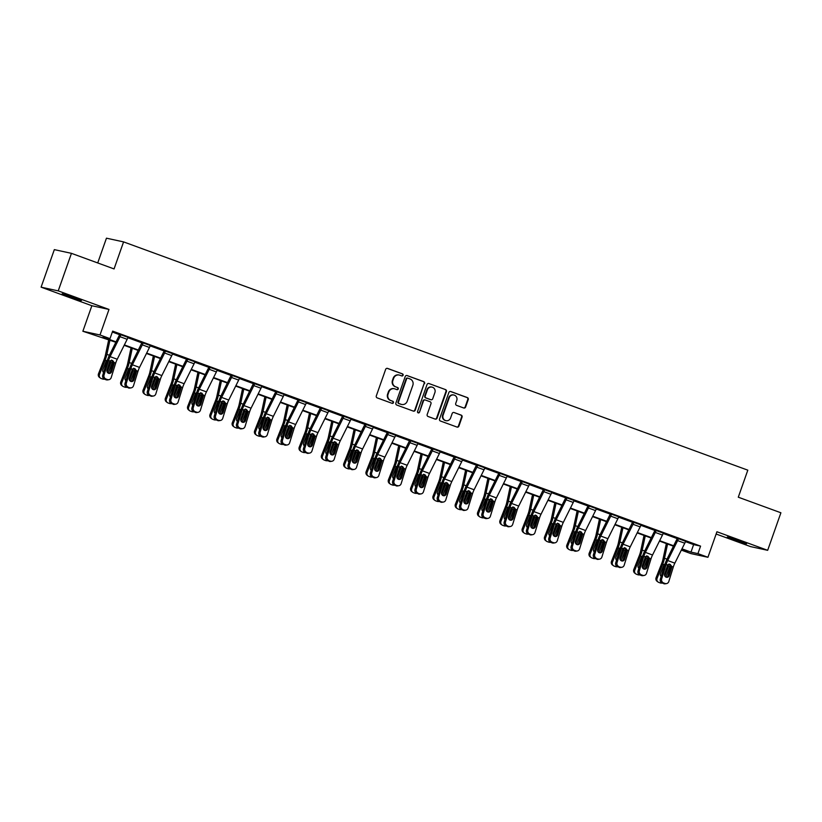 <?xml version="1.0" encoding="UTF-8"?>
<svg xmlns="http://www.w3.org/2000/svg" width="822" height="822" viewBox="0 0 822 822"><rect width="100%" height="100%" fill="white"/><g stroke="black" fill="none" stroke-linecap="round" stroke-linejoin="round"><path stroke-width="1.23" d="M403.099 375.253A1.099 1.048 102.2 0 0 402.482 373.866L387.573 368.41A1.562 1.49 102.2 0 0 385.652 369.366L376.312 395.896A1.562 1.49 102.2 0 0 377.195 397.889L392.104 403.335A1.099 1.048 102.2 0 0 393.45 402.667A1.099 1.048 102.2 0 0 392.834 401.28L390.902 400.571A5.004 4.778 102.2 0 1 388.066 394.211L388.847 392.002A5.004 4.778 102.2 0 1 395.002 388.929L396.934 389.628A1.099 1.048 102.2 0 0 398.28 388.96A1.099 1.048 102.2 0 0 397.653 387.573L395.731 386.864A5.004 4.778 102.2 0 1 392.895 380.504L393.676 378.295A5.004 4.778 102.2 0 1 399.831 375.222L401.763 375.921A1.099 1.048 102.2 0 0 403.099 375.253M401.65 375.89A1.099 1.048 102.2 0 0 402.02 373.763L387.152 368.328M391.991 403.304A1.099 1.048 102.2 0 0 392.371 401.177L390.902 400.571M396.821 389.597A1.099 1.048 102.2 0 0 397.19 387.47L395.731 386.864M739.913 540.999L727.336 536.972L742.554 542.664L746.571 543.743L739.913 540.999M74.792 297.77L62.205 293.742L77.432 299.444L81.44 300.513L74.792 297.77M463.7 407.979A1.562 1.49 102.2 0 0 465.622 407.013L468.242 399.574A1.562 1.49 102.2 0 0 467.358 397.581L450.795 391.529A1.562 1.49 102.2 0 0 448.874 392.484L439.534 419.025A1.562 1.49 102.2 0 0 440.417 421.008L456.981 427.06A1.562 1.49 102.2 0 0 458.902 426.104L462.067 417.114A1.562 1.49 102.2 0 0 461.183 415.12L454.093 412.531A1.562 1.49 102.2 0 0 452.172 413.497L450.6 417.956A4.182 3.997 102.2 0 1 445.956 420.669A4.182 3.997 102.2 0 1 443.089 415.202L449.244 397.745A4.182 3.997 102.2 0 1 453.888 395.022A4.182 3.997 102.2 0 1 456.755 400.489L455.727 403.397A1.562 1.49 102.2 0 0 456.611 405.38L463.7 407.979M685.456 541.626L693.624 544.606L700.57 546.116L697.929 553.627L707.937 557.285L690.799 553.566L681.335 550.103M71.452 253.34L58.228 290.885L41.1 287.166L54.324 249.631L71.452 253.34L114.063 268.928L123.577 241.894L747.815 470.163L738.29 497.197L780.9 512.774L767.676 550.319L716.928 531.752L707.937 557.285M41.1 287.166L91.859 305.733L108.987 309.442L58.228 290.885M108.987 309.442L99.996 334.975L110.004 338.633L103.058 337.123L116.036 341.87M700.57 546.116L112.655 331.122L110.004 338.633M424.594 383.607A1.562 1.49 102.2 0 0 423.71 381.624L407.147 375.572A1.562 1.49 102.2 0 0 405.225 376.527L395.885 403.057A1.562 1.49 102.2 0 0 396.769 405.051L413.332 411.103A1.562 1.49 102.2 0 0 415.254 410.137L424.131 383.514A1.562 1.49 102.2 0 0 423.248 381.521L406.726 375.479M428.971 383.545L445.534 389.607A1.562 1.49 102.2 0 1 446.418 391.591L437.078 418.121A1.562 1.49 102.2 0 1 435.157 419.086L428.067 416.487A1.562 1.49 102.2 0 1 427.183 414.504L430.975 403.746A1.562 1.49 102.2 0 0 430.091 401.753L425.385 400.037A1.562 1.49 102.2 0 0 423.464 401.002L419.518 412.202A1.099 1.048 102.2 0 1 418.306 412.911A1.099 1.048 102.2 0 1 417.555 411.483L427.05 384.511A1.562 1.49 102.2 0 1 428.971 383.545L445.534 389.607M716.126 534.012L750.548 546.599L767.676 550.319M123.577 241.894L106.449 238.185L97.726 262.948M112.326 332.037L119.601 334.698M127.852 337.719L141.898 342.856M150.159 345.867L164.205 351.004M172.456 354.025L186.512 359.163M194.763 362.183L208.809 367.321M217.07 370.342L231.116 375.479M239.377 378.5L253.423 383.638M261.673 386.648L275.73 391.786M283.98 394.807L298.026 399.944M306.287 402.965L320.333 408.102M328.595 411.123L342.64 416.261M350.891 419.282L364.947 424.419M373.198 427.43L387.244 432.567M395.505 435.588L409.551 440.726M417.812 443.746L431.858 448.884M440.109 451.905L454.165 457.042M462.416 460.063L476.462 465.201M484.723 468.221L498.769 473.359M507.03 476.37L521.076 481.507M529.327 484.528L543.383 489.665M551.634 492.686L565.68 497.824M573.941 500.845L587.987 505.982M596.238 509.003L610.294 514.14M618.545 517.151L632.591 522.289M640.852 525.309L654.898 530.447M663.159 533.468L677.205 538.605M127.985 337.339L119.005 334.112L119.467 334.986L109.542 354.929A11.95 3.524 -69.9 0 0 107.24 360.704L102.74 375.202L104.045 374.976A3.185 3 80.4 0 0 105.976 379.034L107.405 379.548A3.185 3 80.4 0 0 111.196 377.596L115.697 363.098A7.963 2.353 -69.9 0 1 117.238 359.245L127.163 339.301A5.579 1.644 110.1 0 0 128.016 337.277L128.026 337.246M150.292 345.497L142.021 342.538M172.599 353.655L164.328 350.696M194.906 361.814L185.916 358.587L186.635 358.844L186.378 359.461L176.453 379.404A11.95 3.524 -69.9 0 0 174.151 385.169L169.651 399.667L170.966 399.451A3.185 3 80.4 0 0 172.887 403.499L174.315 404.023A3.185 3 80.4 0 0 178.107 402.061L182.618 387.563A7.963 2.353 -69.9 0 1 184.149 383.72L194.074 363.776A5.579 1.644 110.1 0 0 194.927 361.742L187.776 359.132A5.579 1.644 110.1 0 1 186.923 361.156L176.997 381.1A7.963 2.353 -69.9 0 0 175.466 384.953L170.966 399.451M217.203 369.972L208.223 366.746L208.675 367.619L198.76 387.552A11.95 3.524 -69.9 0 0 196.458 393.327L191.947 407.825L193.262 407.609A3.185 3 80.4 0 0 195.194 411.658L196.622 412.182A3.185 3 80.4 0 0 200.414 410.219L204.914 395.721A7.963 2.353 -69.9 0 1 206.456 391.868L216.371 371.934A5.579 1.644 110.1 0 0 217.234 369.9L217.244 369.869M239.51 378.12L231.239 375.161M261.817 386.278L253.546 383.319M284.114 394.437L275.134 391.21L275.596 392.084L265.67 412.028A11.95 3.524 -69.9 0 0 263.369 417.792L258.868 432.3L260.184 432.074A3.185 3 80.4 0 0 262.105 436.122L263.533 436.646A3.185 3 80.4 0 0 267.325 434.684L271.835 420.186A7.963 2.353 -69.9 0 1 273.366 416.343L283.292 396.399A5.579 1.644 110.1 0 0 284.145 394.365L276.993 391.755A5.579 1.644 110.1 0 1 276.141 393.789L266.215 413.723A7.963 2.353 -69.9 0 0 264.684 417.576L260.184 432.074M306.421 402.595L297.441 399.369L297.893 400.242L287.977 420.186A11.95 3.524 -69.9 0 0 285.676 425.95L281.165 440.448L282.48 440.232A3.185 3 80.4 0 0 284.412 444.281L285.84 444.805A3.185 3 80.4 0 0 289.632 442.842L294.132 428.344A7.963 2.353 -69.9 0 1 295.673 424.501L305.589 404.558A5.579 1.644 110.1 0 0 306.452 402.523L306.462 402.492M328.728 410.753L320.457 407.784M351.035 418.901L342.764 415.942M373.332 427.06L365.06 424.101M395.639 435.218L386.659 431.992L387.111 432.865L377.195 452.809A11.95 3.524 -69.9 0 0 374.894 458.573L370.383 473.082L371.698 472.856A3.185 3 80.4 0 0 373.63 476.904L375.058 477.428A3.185 3 80.4 0 0 378.85 475.465L383.35 460.967A7.963 2.353 -69.9 0 1 384.891 457.124L394.807 437.181A5.579 1.644 110.1 0 0 395.67 435.146L395.68 435.115M417.946 443.377L409.675 440.407M440.253 451.535L431.982 448.565M462.55 459.683L454.278 456.724M484.857 467.841L476.585 464.882M507.164 476L498.173 472.773L498.635 473.647L488.71 493.59A11.95 3.524 -69.9 0 0 486.408 499.355L481.908 513.863L483.223 513.637A3.185 3 80.4 0 0 485.144 517.685L486.583 518.209A3.185 3 80.4 0 0 490.374 516.247L494.875 501.749A7.963 2.353 -69.9 0 1 496.406 497.906L506.331 477.962A5.579 1.644 110.1 0 0 507.184 475.928L507.195 475.897M529.471 484.158L521.199 481.189M551.768 492.316L543.496 489.347M574.075 500.475L565.084 497.248L565.546 498.111L555.621 518.055A11.95 3.524 -69.9 0 0 553.329 523.83L548.819 538.328L550.134 538.102A3.185 3 80.4 0 0 552.065 542.16L553.494 542.684A3.185 3 80.4 0 0 557.285 540.722L561.786 526.224A7.963 2.353 -69.9 0 1 563.317 522.371L573.242 502.427A5.579 1.644 110.1 0 0 574.095 500.403L566.954 497.783A5.579 1.644 110.1 0 1 566.101 499.817L556.175 519.761A7.963 2.353 -69.9 0 0 554.634 523.604L550.134 538.102M596.382 508.623L587.391 505.396L587.853 506.27L577.928 526.214A11.95 3.524 -69.9 0 0 575.626 531.988L571.126 546.486L572.441 546.26A3.185 3 80.4 0 0 574.362 550.308L575.801 550.832A3.185 3 80.4 0 0 579.592 548.88L584.093 534.372A7.963 2.353 -69.9 0 1 585.624 530.529L595.549 510.585A5.579 1.644 110.1 0 0 596.402 508.561L596.412 508.53M618.689 516.781L610.417 513.822M640.985 524.939L632.714 521.97M663.292 533.098L654.302 529.871L655.021 530.128L654.764 530.745L644.838 550.689A11.95 3.524 -69.9 0 0 642.537 556.453L638.036 570.951L639.352 570.735A3.185 3 80.4 0 0 641.283 574.784L642.712 575.308A3.185 3 80.4 0 0 646.503 573.345L651.003 558.847A7.963 2.353 -69.9 0 1 652.534 555.004L662.46 535.06A5.579 1.644 110.1 0 0 663.313 533.026L656.172 530.416A5.579 1.644 110.1 0 1 655.309 532.44L645.393 552.384A7.963 2.353 -69.9 0 0 643.852 556.227L639.352 570.735M685.599 541.256L676.609 538.03L677.071 538.893L667.145 558.837A11.95 3.524 -69.9 0 0 664.844 564.611L660.343 579.109L661.659 578.883A3.185 3 80.4 0 0 663.58 582.942L665.008 583.466A3.185 3 80.4 0 0 668.81 581.503L673.31 567.005A7.963 2.353 -69.9 0 1 674.841 563.152L684.767 543.219A5.579 1.644 110.1 0 0 685.62 541.184L685.63 541.153M115.84 342.281L82.868 331.256L99.996 334.975M91.859 305.733L82.868 331.256M681.972 548.829L690.983 552.117L697.929 553.627M124.369 344.911L138.343 350.028M146.676 353.07L160.65 358.187M168.972 361.228L182.957 366.335M191.279 369.386L205.253 374.493M213.586 377.545L227.56 382.651M235.893 385.693L249.867 390.81M258.19 393.851L272.164 398.968M280.497 402.009L294.471 407.116M302.804 410.168L316.778 415.274M325.101 418.326L339.085 423.433M347.408 426.474L361.382 431.591M369.715 434.633L383.689 439.749M392.022 442.791L405.996 447.898M414.319 450.949L428.303 456.056M436.626 459.108L450.6 464.214M458.933 467.256L472.907 472.373M481.24 475.414L495.214 480.531M503.537 483.572L517.521 488.689M525.844 491.731L539.818 496.837M548.151 499.889L562.125 504.996M570.458 508.047L584.432 513.154M592.754 516.195L606.739 521.312M615.062 524.354L629.036 529.471M637.369 532.512L651.343 537.619M659.665 540.671L673.65 545.777M681.376 550.031L687.737 551.418L681.767 549.23M673.444 546.188L659.47 541.071M651.137 538.03L637.163 532.923M628.83 529.871L614.856 524.765M606.533 521.713L592.559 516.606M584.226 513.565L570.252 508.448M561.919 505.407L547.945 500.29M539.622 497.248L525.638 492.142M517.315 489.09L503.341 483.983M495.008 480.932L481.034 475.825M472.701 472.784L458.727 467.667M450.405 464.625L436.42 459.508M428.098 456.467L414.124 451.36M405.791 448.309L391.817 443.202M383.484 440.15L369.51 435.043M361.187 432.002L347.203 426.885M338.88 423.844L324.906 418.727M316.573 415.685L302.599 410.579M294.266 407.527L280.292 402.42M271.969 399.369L257.985 394.262M249.662 391.221L235.688 386.104M227.355 383.062L213.381 377.945M205.048 374.904L191.074 369.797M182.751 366.746L168.777 361.639M160.444 358.587L146.47 353.481M138.137 350.439L124.163 345.322M693.624 544.606L690.983 552.117M399.225 375.048L398.762 374.945A5.004 4.778 102.2 0 0 393.214 378.192L393.676 378.295M395.269 386.761A5.004 4.778 102.2 0 1 392.433 380.401L393.214 378.192M394.396 388.755L393.933 388.652A5.004 4.778 102.2 0 0 388.385 391.899L388.847 392.002M390.44 400.468A5.004 4.778 102.2 0 1 387.604 394.108L388.385 391.899M413.291 411.082A1.562 1.49 102.2 0 0 414.791 410.044L424.131 383.514M407.969 378.192A1.099 1.048 102.2 0 0 406.623 378.87L398.423 402.153A1.099 1.048 102.2 0 0 399.04 403.551L401.074 404.29A5.004 4.778 102.2 0 0 407.229 401.218L412.829 385.302A5.004 4.778 102.2 0 0 410.003 378.942L407.969 378.192M407.507 378.099A1.099 1.048 102.2 0 0 406.16 378.767L406.623 378.87M401.681 404.465L401.208 404.362A5.004 4.778 102.2 0 1 400.612 404.188L398.578 403.448A1.099 1.048 102.2 0 1 397.961 402.061L406.16 378.767M435.115 419.066A1.562 1.49 102.2 0 0 436.616 418.018L445.956 391.488A1.562 1.49 102.2 0 0 445.072 389.505M424.923 399.934A1.562 1.49 102.2 0 0 423.001 400.9L419.518 412.202M418.079 412.829A1.099 1.048 102.2 0 0 419.056 412.099M434.9 392.577A4.182 3.997 102.2 0 0 432.033 387.121A4.182 3.997 102.2 0 0 427.399 389.834L425.231 395.988A1.562 1.49 102.2 0 0 426.115 397.971L430.81 399.698A1.562 1.49 102.2 0 0 432.732 398.732L434.9 392.577M432.033 387.121L431.571 387.018A4.182 3.997 102.2 0 0 426.926 389.731L427.399 389.834M430.728 399.677A1.562 1.49 102.2 0 1 430.348 399.595L425.652 397.879A1.562 1.49 102.2 0 1 424.769 395.885L426.926 389.731M453.888 395.022L453.425 394.92A4.182 3.997 102.2 0 0 448.781 397.643L449.244 397.745M445.956 420.669L445.493 420.566A4.182 3.997 102.2 0 1 442.626 415.11L448.781 397.643M456.94 427.05A1.562 1.49 102.2 0 0 458.44 426.002L461.604 417.011A1.562 1.49 102.2 0 0 460.721 415.028L454.093 412.531M463.659 407.959A1.562 1.49 102.2 0 0 465.16 406.911L467.78 399.471A1.562 1.49 102.2 0 0 466.896 397.488L450.374 391.447M108.74 339.681L105.319 355.597A7.963 2.353 110.1 0 1 104.117 359.522L98.496 373.774L99.472 374.493A3.185 3.031 126.2 0 0 101.168 378.49L102.596 379.014A3.185 3.031 126.2 0 0 104.343 379.106M109.953 340.123L106.901 354.354A11.95 3.524 110.1 0 1 105.103 360.242L99.472 374.493M112.83 361.29A11.95 3.524 110.1 0 1 112.244 362.851L108.196 373.116M103.572 372.489A2.548 2.425 -53.8 0 1 102.863 369.643L106.213 361.156L107.569 359.676M110.631 360.632L110.785 362.831L109.542 362.759L108.278 365.965M106.901 370.928L107.435 371.318L110.785 362.831M107.435 371.318A2.548 2.425 -53.8 0 1 107.117 371.904M100.448 378.11L99.472 377.39A3.185 3.031 -53.8 0 1 98.496 373.774M109.542 362.759L109.727 361.567M120.875 334.626L120.865 334.657A5.579 1.644 110.1 0 1 120.012 336.691L110.086 356.635A7.963 2.353 -69.9 0 0 108.555 360.478L104.045 374.976M109.049 373.404A2.548 2.404 80.4 0 0 110.282 371.934L113.056 362.831L111.484 360.036M105.976 379.034L104.661 379.25L106.089 379.774L107.405 379.548M104.661 379.25A3.185 3 -99.6 0 1 102.74 375.202M108.864 379.692L107.559 379.908A3.185 3 -99.6 0 1 106.089 379.774M112.573 360.478L114.166 362.533L114.063 363.735L111.587 371.719A2.548 2.404 -99.6 0 1 108.555 373.28A2.548 2.404 -99.6 0 1 107.014 370.044L109.49 362.07L110.097 361.043L112.635 360.498M131.037 347.84L127.626 363.756A7.963 2.353 110.1 0 1 126.424 367.67L120.793 381.932L121.779 382.651A3.185 3.031 126.2 0 0 123.475 386.648L124.903 387.172A3.185 3.031 126.2 0 0 126.639 387.265M132.26 348.281L129.208 362.512A11.95 3.524 110.1 0 1 127.4 368.39L121.779 382.651M135.127 369.448A11.95 3.524 110.1 0 1 134.551 371.01L130.503 381.274M125.879 380.648A2.548 2.425 -53.8 0 1 125.16 377.801L128.52 369.314L129.876 367.835M132.938 368.78L133.092 370.979L131.849 370.917L130.585 374.123M129.198 379.086L129.742 379.476L133.092 370.979M129.742 379.476A2.548 2.425 -53.8 0 1 129.424 380.052M122.755 386.268L121.779 385.549A3.185 3.031 -53.8 0 1 120.793 381.932M131.849 370.917L132.034 369.725M153.344 355.998L149.923 371.914A7.963 2.353 110.1 0 1 148.731 375.829L143.1 390.09L144.086 390.81A3.185 3.031 126.2 0 0 145.782 394.807L147.21 395.331A3.185 3.031 126.2 0 0 148.946 395.423M154.567 356.44L151.505 370.671A11.95 3.524 110.1 0 1 149.707 376.548L144.086 390.81M157.434 377.606A11.95 3.524 110.1 0 1 156.858 379.168L152.81 389.433M148.186 388.806A2.548 2.425 -53.8 0 1 147.467 385.96L150.816 377.462L152.183 375.993M155.235 376.938L155.399 379.137L154.156 379.076L152.892 382.281M151.505 387.244L152.049 387.635L155.399 379.137M152.049 387.635A2.548 2.425 -53.8 0 1 151.731 388.21M145.062 394.426L144.076 393.707A3.185 3.031 -53.8 0 1 143.1 390.09M154.156 379.076L154.331 377.884M150.323 345.404L150.313 345.435A5.579 1.644 110.1 0 1 149.46 347.459L139.535 367.403A7.963 2.353 -69.9 0 0 138.004 371.246L133.503 385.754A3.185 3 80.4 0 1 129.712 387.707L126.968 387.409L129.712 387.707M142.052 342.435L131.839 363.088A11.95 3.524 -69.9 0 0 129.547 368.852L125.036 383.36L126.352 383.134A3.185 3 80.4 0 0 128.283 387.183M143.182 342.784L143.172 342.815A5.579 1.644 110.1 0 1 142.319 344.85L132.393 364.793A7.963 2.353 -69.9 0 0 130.852 368.636L126.352 383.134M131.356 381.562A2.548 2.404 80.4 0 0 132.578 380.093L135.363 370.989L133.78 368.194M126.968 387.409A3.185 3 -99.6 0 1 125.036 383.36M131.171 387.85L129.855 388.066A3.185 3 -99.6 0 1 128.396 387.933M134.88 368.636L136.462 370.691L136.37 371.893L133.894 379.867A2.548 2.404 -99.6 0 1 130.862 381.439A2.548 2.404 -99.6 0 1 129.321 378.202L132.393 369.201L134.942 368.657M165.479 350.943L172.62 353.583A5.579 1.644 110.1 0 1 171.767 355.618L161.842 375.562A7.963 2.353 -69.9 0 0 160.311 379.404L155.81 393.902A3.185 3 80.4 0 1 152.019 395.865L149.265 395.567L152.019 395.865M164.359 350.593L154.146 371.246A11.95 3.524 -69.9 0 0 151.844 377.01L147.344 391.519L148.659 391.293A3.185 3 80.4 0 0 150.58 395.341M165.469 350.973A5.579 1.644 110.1 0 1 164.616 353.008L154.69 372.941A7.963 2.353 -69.9 0 0 153.159 376.795L148.659 391.293M153.663 389.72A2.548 2.404 80.4 0 0 154.885 388.251L157.67 379.137L156.088 376.353M149.265 395.567A3.185 3 -99.6 0 1 147.344 391.519M153.478 395.999L152.162 396.225A3.185 3 -99.6 0 1 150.703 396.091M157.177 376.784L158.769 378.839L158.677 380.052L156.201 388.025A2.548 2.404 -99.6 0 1 153.169 389.597A2.548 2.404 -99.6 0 1 151.628 386.35L154.7 377.36L157.238 376.815M175.651 364.146L172.23 380.072A7.963 2.353 110.1 0 1 171.027 383.987L165.407 398.238L166.393 398.968A3.185 3.031 126.2 0 0 168.078 402.965L169.517 403.489A3.185 3.031 126.2 0 0 171.253 403.581M176.874 364.598L173.812 378.829A11.95 3.524 110.1 0 1 172.014 384.706L166.393 398.968M179.741 385.765A11.95 3.524 110.1 0 1 179.165 387.316L175.117 397.581M170.493 396.964A2.548 2.425 -53.8 0 1 169.774 394.118L173.123 385.621L174.48 384.151M177.542 385.097L177.696 387.296L176.463 387.224L175.199 390.429M173.812 395.392L174.346 395.793L177.696 387.296M174.346 395.793A2.548 2.425 -53.8 0 1 174.028 396.368M167.369 402.575L166.383 401.855A3.185 3.031 -53.8 0 1 165.407 398.238M176.463 387.224L176.638 386.042M197.958 372.304L194.537 388.22A7.963 2.353 110.1 0 1 193.334 392.145L187.714 406.397L188.69 407.116A3.185 3.031 126.2 0 0 190.385 411.123L191.814 411.647A3.185 3.031 126.2 0 0 193.56 411.74M199.171 372.756L196.119 386.987A11.95 3.524 110.1 0 1 194.321 392.865L188.69 407.116M202.048 393.923A11.95 3.524 110.1 0 1 201.462 395.474L197.414 405.739M192.79 405.112A2.548 2.425 -53.8 0 1 192.081 402.277L195.43 393.779L196.787 392.31M199.849 393.255L200.003 395.454L198.76 395.382L197.496 398.588M196.119 403.551L196.653 403.941L200.003 395.454M196.653 403.941A2.548 2.425 -53.8 0 1 196.335 404.527M189.666 410.733L188.69 410.014A3.185 3.031 -53.8 0 1 187.714 406.397M198.76 395.382L198.945 394.19M220.255 380.463L216.844 396.379A7.963 2.353 110.1 0 1 215.641 400.304L210.011 414.555L210.997 415.274A3.185 3.031 126.2 0 0 212.693 419.271L214.121 419.795A3.185 3.031 126.2 0 0 215.857 419.898M221.478 380.915L218.426 395.146A11.95 3.524 110.1 0 1 216.618 401.023L210.997 415.274M224.344 402.071A11.95 3.524 110.1 0 1 223.769 403.633L219.721 413.898M215.097 413.271A2.548 2.425 -53.8 0 1 214.378 410.425L217.727 401.937L219.094 400.458M222.156 401.413L222.31 403.612L221.067 403.54L219.803 406.746M218.416 411.709L218.96 412.099L222.31 403.612M218.96 412.099A2.548 2.425 -53.8 0 1 218.642 412.685M211.973 418.891L210.987 418.172A3.185 3.031 -53.8 0 1 210.011 414.555M221.067 403.54L221.252 402.348M175.97 397.869A2.548 2.404 80.4 0 0 177.192 396.41L179.977 387.296L178.395 384.511M172.887 403.499L171.572 403.725L174.315 404.023M171.572 403.725A3.185 3 -99.6 0 1 169.651 399.667M175.785 404.157L174.47 404.383A3.185 3 -99.6 0 1 173 404.239M179.484 384.943L181.076 386.998L180.984 388.21L178.508 396.183A2.548 2.404 -99.6 0 1 175.466 397.756A2.548 2.404 -99.6 0 1 173.925 394.509L176.401 386.535L177.007 385.508L179.545 384.963M217.234 369.9L210.083 367.28A5.579 1.644 110.1 0 1 209.23 369.314L199.304 389.258A7.963 2.353 -69.9 0 0 197.773 393.101L193.262 407.609M198.266 406.027A2.548 2.404 80.4 0 0 199.489 404.558L202.274 395.454L200.702 392.669M195.194 411.658L193.879 411.873L196.622 412.182M193.879 411.873A3.185 3 -99.6 0 1 191.947 407.825M198.081 412.315L196.766 412.541A3.185 3 -99.6 0 1 195.307 412.397M201.791 393.101L203.383 395.156L203.281 396.368L200.804 404.342A2.548 2.404 -99.6 0 1 197.773 405.904A2.548 2.404 -99.6 0 1 196.232 402.667L198.708 394.694L199.314 393.666L201.852 393.122M239.541 378.028L239.531 378.058A5.579 1.644 110.1 0 1 238.678 380.083L228.752 400.026A7.963 2.353 -69.9 0 0 227.221 403.879L222.721 418.377A3.185 3 80.4 0 1 218.929 420.33L216.186 420.032L218.929 420.33M231.27 375.058L221.056 395.711A11.95 3.524 -69.9 0 0 218.755 401.485L214.254 415.983L215.57 415.757A3.185 3 80.4 0 0 217.501 419.816M232.4 375.407L232.39 375.438A5.579 1.644 110.1 0 1 231.527 377.473L221.611 397.416A7.963 2.353 -69.9 0 0 220.07 401.259L215.57 415.757M220.573 414.185A2.548 2.404 80.4 0 0 221.796 412.716L224.581 403.612L222.998 400.828M216.186 420.032A3.185 3 -99.6 0 1 214.254 415.983M220.388 420.474L219.073 420.689A3.185 3 -99.6 0 1 217.614 420.556M224.098 401.259L225.68 403.314L225.588 404.516L223.111 412.5A2.548 2.404 -99.6 0 1 220.08 414.062A2.548 2.404 -99.6 0 1 218.539 410.825L221.611 401.824L224.149 401.28M242.562 388.621L239.14 404.537A7.963 2.353 110.1 0 1 237.938 408.452L232.318 422.714L233.304 423.433A3.185 3.031 126.2 0 0 235 427.43L236.428 427.954A3.185 3.031 126.2 0 0 238.164 428.046M243.785 389.063L240.723 403.294A11.95 3.524 110.1 0 1 238.925 409.171L233.304 423.433M246.651 410.229A11.95 3.524 110.1 0 1 246.076 411.791L242.028 422.056M237.404 421.429A2.548 2.425 -53.8 0 1 236.685 418.583L240.034 410.096L241.401 408.616M244.453 409.562L244.607 411.76L243.374 411.699L242.11 414.905M240.723 419.867L241.257 420.258L244.607 411.76M241.257 420.258A2.548 2.425 -53.8 0 1 240.949 420.843M234.28 427.05L233.294 426.33A3.185 3.031 -53.8 0 1 232.318 422.714M243.374 411.699L243.548 410.507M261.848 386.186L261.838 386.217A5.579 1.644 110.1 0 1 260.985 388.241L251.059 408.185A7.963 2.353 -69.9 0 0 249.528 412.028L245.028 426.536A3.185 3 80.4 0 1 241.226 428.488L238.483 428.19L241.226 428.488M253.577 383.216L243.363 403.869A11.95 3.524 -69.9 0 0 241.062 409.644L236.561 424.142L237.877 423.916A3.185 3 80.4 0 0 239.798 427.964M254.697 383.566L254.686 383.597A5.579 1.644 110.1 0 1 253.834 385.631L243.908 405.575A7.963 2.353 -69.9 0 0 242.377 409.418L237.877 423.916M242.88 422.344A2.548 2.404 80.4 0 0 244.103 420.874L246.888 411.771L245.305 408.976M238.483 428.19A3.185 3 -99.6 0 1 236.561 424.142M242.696 428.632L241.38 428.848A3.185 3 -99.6 0 1 239.921 428.714M246.395 409.418L247.987 411.473L247.895 412.675L245.418 420.648A2.548 2.404 -99.6 0 1 242.387 422.22A2.548 2.404 -99.6 0 1 240.846 418.984L243.918 409.983L246.456 409.438M264.869 396.779L261.447 412.695A7.963 2.353 110.1 0 1 260.245 416.61L254.625 430.872L255.611 431.591A3.185 3.031 126.2 0 0 257.296 435.588L258.735 436.112A3.185 3.031 126.2 0 0 260.471 436.205M266.092 397.221L263.03 411.452A11.95 3.524 110.1 0 1 261.232 417.329L255.611 431.591M268.958 418.388A11.95 3.524 110.1 0 1 268.383 419.95L264.335 430.214M259.711 429.587A2.548 2.425 -53.8 0 1 258.992 426.741L262.341 418.244L263.698 416.775M266.76 417.72L266.914 419.919L265.681 419.857L264.407 423.063M263.03 428.026L263.564 428.416L266.914 419.919M263.564 428.416A2.548 2.425 -53.8 0 1 263.245 428.992M256.587 435.208L255.601 434.489A3.185 3.031 -53.8 0 1 254.625 430.872M265.681 419.857L265.855 418.665M265.187 430.502A2.548 2.404 80.4 0 0 266.41 429.033L269.195 419.929L267.612 417.134M262.105 436.122L260.79 436.348L262.218 436.872L263.533 436.646M260.79 436.348A3.185 3 -99.6 0 1 258.868 432.3M265.003 436.78L263.687 437.006A3.185 3 -99.6 0 1 262.218 436.872M268.702 417.566L270.294 419.621L270.202 420.833L267.725 428.807A2.548 2.404 -99.6 0 1 264.684 430.379A2.548 2.404 -99.6 0 1 263.143 427.132L265.619 419.158L266.225 418.141L268.763 417.597M287.166 404.927L283.754 420.854A7.963 2.353 110.1 0 1 282.552 424.769L276.932 439.03L277.908 439.749A3.185 3.031 126.2 0 0 279.603 443.746L281.032 444.27A3.185 3.031 126.2 0 0 282.778 444.363M288.388 405.38L285.337 419.61A11.95 3.524 110.1 0 1 283.539 425.488L277.908 439.749M291.265 426.546A11.95 3.524 110.1 0 1 290.68 428.098L286.631 438.362M282.008 437.746A2.548 2.425 -53.8 0 1 281.299 434.9L284.648 426.402L286.005 424.933M289.067 425.878L289.221 428.077L287.977 428.005L286.714 431.221M285.337 436.174L285.871 436.574L289.221 428.077M285.871 436.574A2.548 2.425 -53.8 0 1 285.553 437.15M278.884 443.366L277.908 442.637A3.185 3.031 -53.8 0 1 276.932 439.03M287.977 428.005L288.162 426.824M306.452 402.523L299.3 399.913A5.579 1.644 110.1 0 1 298.448 401.937L288.522 421.881A7.963 2.353 -69.9 0 0 286.991 425.734L282.48 440.232M287.484 438.65A2.548 2.404 80.4 0 0 288.707 437.191L291.491 428.077L289.919 425.293M284.412 444.281L283.097 444.507L285.84 444.805M283.097 444.507A3.185 3 -99.6 0 1 281.165 440.448M287.299 444.938L285.984 445.164A3.185 3 -99.6 0 1 284.525 445.021M291.009 425.724L292.591 427.779L292.498 428.992L290.022 436.965A2.548 2.404 -99.6 0 1 286.991 438.537A2.548 2.404 -99.6 0 1 285.45 435.29L288.522 426.289L291.07 425.745M309.473 413.086L306.061 429.002A7.963 2.353 110.1 0 1 304.859 432.927L299.229 447.178L300.215 447.898A3.185 3.031 126.2 0 0 301.91 451.905L303.339 452.429A3.185 3.031 126.2 0 0 305.075 452.521M310.695 413.538L307.644 427.769A11.95 3.524 110.1 0 1 305.835 433.646L300.215 447.898M313.562 434.704A11.95 3.524 110.1 0 1 312.987 436.256L308.938 446.521M304.315 445.894A2.548 2.425 -53.8 0 1 303.595 443.058L306.945 434.561L308.312 433.091M311.374 434.037L311.528 436.235L310.284 436.163L309.021 439.369M307.634 444.332L308.178 444.723L311.528 436.235M308.178 444.723A2.548 2.425 -53.8 0 1 307.86 445.308M301.191 451.514L300.205 450.795A3.185 3.031 -53.8 0 1 299.229 447.178M310.284 436.163L310.469 434.972M328.759 410.651L328.749 410.681A5.579 1.644 110.1 0 1 327.896 412.716L317.97 432.649A7.963 2.353 -69.9 0 0 316.439 436.503L311.939 451.001A3.185 3 80.4 0 1 308.147 452.963L305.404 452.655L308.147 452.963M320.488 407.691L310.274 428.334A11.95 3.524 -69.9 0 0 307.973 434.108L303.472 448.607L304.787 448.391A3.185 3 80.4 0 0 306.719 452.439M321.618 408.041L321.608 408.072A5.579 1.644 110.1 0 1 320.744 410.096L310.829 430.04A7.963 2.353 -69.9 0 0 309.288 433.882L304.787 448.391M309.791 446.808A2.548 2.404 80.4 0 0 311.014 445.339L313.798 436.235L312.216 433.451M305.404 452.655A3.185 3 -99.6 0 1 303.472 448.607M309.606 453.097L308.291 453.323A3.185 3 -99.6 0 1 306.832 453.179M313.316 433.882L314.898 435.937L314.805 437.15L312.329 445.123A2.548 2.404 -99.6 0 1 309.298 446.685A2.548 2.404 -99.6 0 1 307.757 443.448L310.829 434.448L313.367 433.903M331.78 421.244L328.358 437.16A7.963 2.353 110.1 0 1 327.156 441.085L321.536 455.337L322.522 456.056A3.185 3.031 126.2 0 0 324.217 460.053L325.646 460.577A3.185 3.031 126.2 0 0 327.382 460.68M333.002 421.696L329.941 435.927A11.95 3.524 110.1 0 1 328.142 441.804L322.522 456.056M335.869 442.853A11.95 3.524 110.1 0 1 335.294 444.414L331.245 454.679M326.622 454.052A2.548 2.425 -53.8 0 1 325.902 451.206L329.252 442.719L330.619 441.239M333.67 442.195L333.824 444.394L332.591 444.322L331.328 447.528M329.941 452.49L330.475 452.881L333.824 444.394M330.475 452.881A2.548 2.425 -53.8 0 1 330.167 453.467M323.498 459.673L322.512 458.953A3.185 3.031 -53.8 0 1 321.536 455.337M332.591 444.322L332.766 443.13M351.066 418.809L351.056 418.84A5.579 1.644 110.1 0 1 350.203 420.864L340.277 440.808A7.963 2.353 -69.9 0 0 338.746 444.661L334.246 459.159A3.185 3 80.4 0 1 330.444 461.111L327.701 460.813L330.444 461.111M342.795 415.84L332.581 436.492A11.95 3.524 -69.9 0 0 330.28 442.267L325.779 456.765L327.094 456.539A3.185 3 80.4 0 0 329.016 460.597M343.915 416.189L343.904 416.22A5.579 1.644 110.1 0 1 343.051 418.254L333.126 438.198A7.963 2.353 -69.9 0 0 331.595 442.041L327.094 456.539M332.098 454.967A2.548 2.404 80.4 0 0 333.321 453.497L336.106 444.394L334.523 441.609M327.701 460.813A3.185 3 -99.6 0 1 325.779 456.765M331.913 461.255L330.598 461.471A3.185 3 -99.6 0 1 329.139 461.337M335.612 442.041L337.205 444.096L337.112 445.298L334.636 453.282A2.548 2.404 -99.6 0 1 331.595 454.843A2.548 2.404 -99.6 0 1 330.054 451.607L333.136 442.606L335.674 442.061M354.087 429.403L350.665 445.319A7.963 2.353 110.1 0 1 349.463 449.233L343.843 463.495L344.819 464.214A3.185 3.031 126.2 0 0 346.514 468.211L347.953 468.735A3.185 3.031 126.2 0 0 349.689 468.828M355.299 429.844L352.248 444.075A11.95 3.524 110.1 0 1 350.449 449.953L344.819 464.214M358.176 451.011A11.95 3.524 110.1 0 1 357.601 452.573L353.542 462.837M348.929 462.211A2.548 2.425 -53.8 0 1 348.209 459.364L351.559 450.877L352.915 449.398M355.977 450.353L356.132 452.542L354.899 452.48L353.624 455.686M352.248 460.649L352.782 461.039L356.132 452.542M352.782 461.039A2.548 2.425 -53.8 0 1 352.463 461.625M345.805 467.831L344.819 467.112A3.185 3.031 -53.8 0 1 343.843 463.495M354.899 452.48L355.073 451.288M373.373 426.967L373.363 426.998A5.579 1.644 110.1 0 1 372.51 429.022L362.584 448.966A7.963 2.353 -69.9 0 0 361.053 452.809L356.543 467.317A3.185 3 80.4 0 1 352.751 469.27L350.008 468.972L352.751 469.27M365.102 423.998L354.888 444.651A11.95 3.524 -69.9 0 0 352.587 450.425L348.086 464.923L349.401 464.697A3.185 3 80.4 0 0 351.323 468.746M373.363 426.998L366.211 424.378A5.579 1.644 110.1 0 1 365.358 426.413L355.433 446.356A7.963 2.353 -69.9 0 0 353.902 450.199L349.401 464.697M354.405 463.125A2.548 2.404 80.4 0 0 355.628 461.656L358.413 452.552L356.83 449.757M350.008 468.972A3.185 3 -99.6 0 1 348.086 464.923M354.22 469.413L352.905 469.629A3.185 3 -99.6 0 1 351.436 469.496M357.919 450.199L359.512 452.254L359.42 453.456L356.943 461.43A2.548 2.404 -99.6 0 1 353.902 463.002A2.548 2.404 -99.6 0 1 352.361 459.765L354.837 451.781L355.443 450.764L357.981 450.22M376.384 437.561L372.972 453.477A7.963 2.353 110.1 0 1 371.77 457.392L366.15 471.653L367.126 472.373A3.185 3.031 126.2 0 0 368.821 476.37L370.249 476.894A3.185 3.031 126.2 0 0 371.996 476.986M377.606 438.003L374.555 452.234A11.95 3.524 110.1 0 1 372.756 458.111L367.126 472.373M380.483 459.169A11.95 3.524 110.1 0 1 379.898 460.731L375.849 470.996M371.225 470.369A2.548 2.425 -53.8 0 1 370.517 467.523L373.866 459.025L375.222 457.556M378.284 458.501L378.439 460.7L377.195 460.639L375.931 463.844M374.555 468.807L375.089 469.198L378.439 460.7M375.089 469.198A2.548 2.425 -53.8 0 1 374.77 469.773M368.102 475.989L367.126 475.27A3.185 3.031 -53.8 0 1 366.15 471.653M377.195 460.639L377.38 459.447M388.529 432.506L388.518 432.536A5.579 1.644 110.1 0 1 387.665 434.571L377.74 454.504A7.963 2.353 -69.9 0 0 376.209 458.357L371.698 472.856M376.702 471.283A2.548 2.404 80.4 0 0 377.925 469.814L380.709 460.71L379.127 457.916M373.63 476.904L372.315 477.13L375.058 477.428M372.315 477.13A3.185 3 -99.6 0 1 370.383 473.082M376.517 477.561L375.202 477.788A3.185 3 -99.6 0 1 373.743 477.654M380.226 458.347L381.809 460.402L381.716 461.615L379.24 469.588A2.548 2.404 -99.6 0 1 376.209 471.16A2.548 2.404 -99.6 0 1 374.668 467.913L377.74 458.923L380.288 458.378M398.691 445.719L395.269 461.635A7.963 2.353 110.1 0 1 394.077 465.55L388.446 479.812L389.433 480.531A3.185 3.031 126.2 0 0 391.128 484.528L392.556 485.052A3.185 3.031 126.2 0 0 394.293 485.144M399.913 446.161L396.862 460.392A11.95 3.524 110.1 0 1 395.053 466.269L389.433 480.531M402.78 467.328A11.95 3.524 110.1 0 1 402.205 468.879L398.156 479.154M393.533 478.527A2.548 2.425 -53.8 0 1 392.813 475.681L396.163 467.184L397.529 465.714M400.591 466.66L400.746 468.859L399.502 468.787L398.238 472.003M396.851 476.955L397.396 477.356L400.746 468.859M397.396 477.356A2.548 2.425 -53.8 0 1 397.077 477.931M390.409 484.148L389.423 483.428A3.185 3.031 -53.8 0 1 388.446 479.812M399.502 468.787L399.677 467.605M417.977 443.274L417.966 443.305A5.579 1.644 110.1 0 1 417.114 445.339L407.188 465.283A7.963 2.353 -69.9 0 0 405.657 469.126L401.157 483.624A3.185 3 80.4 0 1 397.365 485.586L394.622 485.288L397.365 485.586M409.705 440.315L399.492 460.967A11.95 3.524 -69.9 0 0 397.19 466.732L392.69 481.23L394.005 481.014A3.185 3 80.4 0 0 395.927 485.062M410.836 440.664L410.825 440.695A5.579 1.644 110.1 0 1 409.962 442.719L400.047 462.663A7.963 2.353 -69.9 0 0 398.506 466.516L394.005 481.014M399.009 479.432A2.548 2.404 80.4 0 0 400.232 477.972L403.016 468.859L401.434 466.074M394.622 485.288A3.185 3 -99.6 0 1 392.69 481.23M398.824 485.72L397.509 485.946A3.185 3 -99.6 0 1 396.05 485.802M402.523 466.506L404.116 468.561L404.023 469.773L401.547 477.746A2.548 2.404 -99.6 0 1 398.516 479.318A2.548 2.404 -99.6 0 1 396.975 476.072L400.047 467.071L402.585 466.526M420.998 453.867L417.576 469.783A7.963 2.353 110.1 0 1 416.374 473.708L410.753 487.96L411.74 488.679A3.185 3.031 126.2 0 0 413.435 492.686L414.863 493.21A3.185 3.031 126.2 0 0 416.6 493.303M422.22 454.319L419.158 468.55A11.95 3.524 110.1 0 1 417.36 474.428L411.74 488.679M425.087 475.486A11.95 3.524 110.1 0 1 424.512 477.037L420.463 487.302M415.84 486.675A2.548 2.425 -53.8 0 1 415.12 483.839L418.47 475.342L419.826 473.873M422.888 474.818L423.042 477.017L421.809 476.945L420.545 480.151M419.158 485.114L419.693 485.504L423.042 477.017M419.693 485.504A2.548 2.425 -53.8 0 1 419.374 486.09M412.716 492.296L411.73 491.577A3.185 3.031 -53.8 0 1 410.753 487.96M421.809 476.945L421.984 475.753M440.284 451.432L440.273 451.463A5.579 1.644 110.1 0 1 439.421 453.497L429.495 473.441A7.963 2.353 -69.9 0 0 427.964 477.284L423.453 491.782A3.185 3 80.4 0 1 419.662 493.745L416.918 493.436L419.662 493.745M432.012 448.473L421.799 469.115A11.95 3.524 -69.9 0 0 419.497 474.89L414.997 489.388L416.312 489.172A3.185 3 80.4 0 0 418.234 493.221M433.132 448.822L433.122 448.853A5.579 1.644 110.1 0 1 432.269 450.877L422.344 470.821A7.963 2.353 -69.9 0 0 420.813 474.664L416.312 489.172M421.316 487.59A2.548 2.404 80.4 0 0 422.539 486.121L425.323 477.017L423.741 474.232M416.918 493.436A3.185 3 -99.6 0 1 414.997 489.388M421.131 493.878L419.816 494.104A3.185 3 -99.6 0 1 418.347 493.96M424.83 474.664L426.423 476.719L426.33 477.931L423.854 485.905A2.548 2.404 -99.6 0 1 420.813 487.467A2.548 2.404 -99.6 0 1 419.271 484.23L421.748 476.257L422.354 475.229L424.892 474.684M443.305 462.026L439.883 477.942A7.963 2.353 110.1 0 1 438.681 481.867L433.06 496.118L434.037 496.837A3.185 3.031 126.2 0 0 435.732 500.845L437.16 501.358A3.185 3.031 126.2 0 0 438.907 501.461M444.517 462.478L441.465 476.709A11.95 3.524 110.1 0 1 439.667 482.586L434.037 496.837M447.394 483.634A11.95 3.524 110.1 0 1 446.808 485.196L442.76 495.461M438.136 494.834A2.548 2.425 -53.8 0 1 437.427 491.988L440.777 483.5L442.133 482.021M445.195 482.976L445.349 485.175L444.106 485.103L442.842 488.309M441.465 493.272L442 493.662L445.349 485.175M442 493.662A2.548 2.425 -53.8 0 1 441.681 494.248M435.013 500.454L434.037 499.735A3.185 3.031 -53.8 0 1 433.06 496.118M444.106 485.103L444.291 483.911M454.319 456.621L444.106 477.274A11.95 3.524 -69.9 0 0 441.804 483.048L437.304 497.546L438.609 497.32L443.12 482.822A7.963 2.353 -69.9 0 1 444.651 478.979L454.576 459.036A5.579 1.644 110.1 0 0 455.429 457.001L462.581 459.621A5.579 1.644 110.1 0 1 461.728 461.645L451.802 481.589A7.963 2.353 -69.9 0 0 450.261 485.442L445.76 499.94A3.185 3 80.4 0 1 441.969 501.903L439.225 501.595L441.969 501.903M443.613 495.748A2.548 2.404 80.4 0 0 444.846 494.279L447.62 485.175L446.048 482.391M439.225 501.595A3.185 3 -99.6 0 1 437.304 497.546M443.428 502.037L442.123 502.252A3.185 3 -99.6 0 1 440.654 502.119M438.609 497.32A3.185 3 80.4 0 0 440.541 501.379M447.137 482.822L448.73 484.877L448.637 486.079L446.151 494.063A2.548 2.404 -99.6 0 1 443.12 495.625A2.548 2.404 -99.6 0 1 441.578 492.388L444.055 484.415L444.661 483.387L447.199 482.843M465.601 470.184L462.19 486.1A7.963 2.353 110.1 0 1 460.988 490.015L455.367 504.276L456.344 504.996A3.185 3.031 126.2 0 0 458.039 508.993L459.467 509.517A3.185 3.031 126.2 0 0 461.204 509.609M466.824 470.626L463.772 484.857A11.95 3.524 110.1 0 1 461.964 490.734L456.344 504.996M469.691 491.792A11.95 3.524 110.1 0 1 469.115 493.354L465.067 503.619M460.443 502.992A2.548 2.425 -53.8 0 1 459.734 500.146L463.084 491.659L464.44 490.179M467.502 491.135L467.656 493.334L466.413 493.262L465.149 496.467M463.772 501.43L464.307 501.821L467.656 493.334M464.307 501.821A2.548 2.425 -53.8 0 1 463.988 502.406M457.32 508.613L456.344 507.893A3.185 3.031 -53.8 0 1 455.367 504.276M466.413 493.262L466.598 492.07M476.626 464.779L466.413 485.432A11.95 3.524 -69.9 0 0 464.111 491.207L459.601 505.705L460.916 505.479L465.416 490.981A7.963 2.353 -69.9 0 1 466.958 487.138L476.883 467.194A5.579 1.644 110.1 0 0 477.736 465.16L484.877 467.78A5.579 1.644 110.1 0 1 484.024 469.804L474.109 489.748A7.963 2.353 -69.9 0 0 472.568 493.59L468.067 508.099A3.185 3 80.4 0 1 464.276 510.051L461.532 509.753L464.276 510.051M465.92 503.907A2.548 2.404 80.4 0 0 467.143 502.437L469.927 493.334L468.345 490.539M461.532 509.753A3.185 3 -99.6 0 1 459.601 505.705M465.735 510.195L464.42 510.411A3.185 3 -99.6 0 1 462.961 510.277M460.916 505.479A3.185 3 80.4 0 0 462.848 509.527M469.444 490.981L471.027 493.036L470.934 494.238L468.458 502.211A2.548 2.404 -99.6 0 1 465.427 503.783A2.548 2.404 -99.6 0 1 463.885 500.547L466.958 491.546L469.506 491.001M487.908 478.342L484.487 494.258A7.963 2.353 110.1 0 1 483.295 498.173L477.664 512.435L478.651 513.154A3.185 3.031 126.2 0 0 480.346 517.151L481.774 517.675A3.185 3.031 126.2 0 0 483.511 517.768M489.131 478.784L486.069 493.015A11.95 3.524 110.1 0 1 484.271 498.892L478.651 513.154M491.998 499.951A11.95 3.524 110.1 0 1 491.422 501.512L487.374 511.777M482.75 511.15A2.548 2.425 -53.8 0 1 482.031 508.304L485.381 499.817L486.747 498.338M489.809 499.283L489.963 501.482L488.72 501.42L487.456 504.626M486.069 509.589L486.614 509.979L489.963 501.482M486.614 509.979A2.548 2.425 -53.8 0 1 486.295 510.554M479.627 516.771L478.64 516.052A3.185 3.031 -53.8 0 1 477.664 512.435M488.72 501.42L488.895 500.228M500.053 473.287L500.033 473.318A5.579 1.644 110.1 0 1 499.18 475.352L489.265 495.286A7.963 2.353 -69.9 0 0 487.723 499.139L483.223 513.637M488.227 512.065A2.548 2.404 80.4 0 0 489.45 510.596L492.234 501.492L490.652 498.697M485.144 517.685L483.839 517.911L485.268 518.435L486.583 518.209M483.839 517.911A3.185 3 -99.6 0 1 481.908 513.863M488.042 518.343L486.727 518.569A3.185 3 -99.6 0 1 485.268 518.435M491.741 499.129L493.334 501.184L493.241 502.396L490.765 510.37A2.548 2.404 -99.6 0 1 487.734 511.942A2.548 2.404 -99.6 0 1 486.192 508.695L489.265 499.704L491.803 499.16M510.215 486.501L506.794 502.417A7.963 2.353 110.1 0 1 505.592 506.331L499.971 520.593L500.958 521.312A3.185 3.031 126.2 0 0 502.653 525.309L504.081 525.833A3.185 3.031 126.2 0 0 505.818 525.926M511.438 486.943L508.376 501.173A11.95 3.524 110.1 0 1 506.578 507.051L500.958 521.312M514.305 508.109A11.95 3.524 110.1 0 1 513.729 509.661L509.681 519.936M505.057 519.309A2.548 2.425 -53.8 0 1 504.338 516.463L507.688 507.965L509.044 506.496M512.106 507.441L512.26 509.64L511.027 509.568L509.763 512.784M508.376 517.737L508.91 518.137L512.26 509.64M508.91 518.137A2.548 2.425 -53.8 0 1 508.592 518.713M501.934 524.929L500.947 524.21A3.185 3.031 -53.8 0 1 499.971 520.593M511.027 509.568L511.202 508.386M529.502 484.055L529.491 484.086A5.579 1.644 110.1 0 1 528.638 486.121L518.713 506.064A7.963 2.353 -69.9 0 0 517.182 509.907L512.671 524.405A3.185 3 80.4 0 1 508.88 526.368L506.136 526.07L508.88 526.368M521.23 481.096L511.017 501.749A11.95 3.524 -69.9 0 0 508.715 507.513L504.215 522.011L505.53 521.795A3.185 3 80.4 0 0 507.451 525.844M522.35 481.445L522.34 481.476A5.579 1.644 110.1 0 1 521.487 483.5L511.561 503.444A7.963 2.353 -69.9 0 0 510.03 507.297L505.53 521.795M510.534 520.223A2.548 2.404 80.4 0 0 511.757 518.754L514.541 509.64L512.959 506.855M506.136 526.07A3.185 3 -99.6 0 1 504.215 522.011M510.349 526.501L509.034 526.727A3.185 3 -99.6 0 1 507.564 526.583M514.048 507.287L515.641 509.342L515.548 510.554L513.072 518.528A2.548 2.404 -99.6 0 1 510.03 520.1A2.548 2.404 -99.6 0 1 508.489 516.853L510.965 508.88L511.572 507.852L514.11 507.308M532.522 494.649L529.101 510.565A7.963 2.353 110.1 0 1 527.899 514.49L522.278 528.741L523.254 529.46A3.185 3.031 126.2 0 0 524.95 533.468L526.378 533.992A3.185 3.031 126.2 0 0 528.125 534.084M533.735 495.101L530.683 509.332A11.95 3.524 110.1 0 1 528.885 515.209L523.254 529.46M536.612 516.267A11.95 3.524 110.1 0 1 536.026 517.819L531.978 528.084M527.354 527.457A2.548 2.425 -53.8 0 1 526.645 524.621L529.995 516.124L531.351 514.654M534.413 515.6L534.567 517.798L533.324 517.726L532.06 520.932M530.683 525.895L531.218 526.296L534.567 517.798M531.218 526.296A2.548 2.425 -53.8 0 1 530.899 526.871M524.231 533.077L523.254 532.358A3.185 3.031 -53.8 0 1 522.278 528.741M533.324 517.726L533.509 516.535M544.657 489.604L551.798 492.244A5.579 1.644 110.1 0 1 550.946 494.279L541.02 514.223A7.963 2.353 -69.9 0 0 539.479 518.066L534.978 532.564A3.185 3 80.4 0 1 531.187 534.526L528.443 534.218L531.187 534.526M543.537 489.254L533.324 509.907A11.95 3.524 -69.9 0 0 531.022 515.671L526.522 530.169L527.827 529.954A3.185 3 80.4 0 0 529.758 534.002M544.647 489.635A5.579 1.644 110.1 0 1 543.794 491.659L533.868 511.603A7.963 2.353 -69.9 0 0 532.337 515.445L527.827 529.954M532.831 528.371A2.548 2.404 80.4 0 0 534.053 526.902L536.838 517.798L535.266 515.014M528.443 534.218A3.185 3 -99.6 0 1 526.522 530.169M532.646 534.66L531.341 534.886A3.185 3 -99.6 0 1 529.871 534.742M536.355 515.445L537.948 517.5L537.845 518.713L535.369 526.686A2.548 2.404 -99.6 0 1 532.337 528.248A2.548 2.404 -99.6 0 1 530.796 525.011L533.273 517.038L533.879 516.01L536.417 515.466M554.819 502.807L551.408 518.723A7.963 2.353 110.1 0 1 550.206 522.648L544.575 536.9L545.561 537.619A3.185 3.031 126.2 0 0 547.257 541.626L548.685 542.14A3.185 3.031 126.2 0 0 550.421 542.243M556.042 503.259L552.99 517.49A11.95 3.524 110.1 0 1 551.182 523.367L545.561 537.619M558.909 524.415A11.95 3.524 110.1 0 1 558.333 525.977L554.285 536.242M549.661 535.615A2.548 2.425 -53.8 0 1 548.942 532.769L552.302 524.282L553.658 522.802M556.72 523.758L556.874 525.957L555.631 525.885L554.367 529.091M552.98 534.053L553.525 534.444L556.874 525.957M553.525 534.444A2.548 2.425 -53.8 0 1 553.206 535.03M546.538 541.236L545.561 540.516A3.185 3.031 -53.8 0 1 544.575 536.9M555.631 525.885L555.816 524.693M555.138 536.53A2.548 2.404 80.4 0 0 556.36 535.06L559.145 525.957L557.563 523.172M552.065 542.16L550.75 542.376L552.178 542.9L553.494 542.684M550.75 542.376A3.185 3 -99.6 0 1 548.819 538.328M554.953 542.818L553.638 543.034A3.185 3 -99.6 0 1 552.178 542.9M558.662 523.604L560.244 525.659L560.152 526.871L557.676 534.845A2.548 2.404 -99.6 0 1 554.644 536.406A2.548 2.404 -99.6 0 1 553.103 533.17L556.175 524.169L558.724 523.624M577.126 510.965L573.705 526.881A7.963 2.353 110.1 0 1 572.513 530.796L566.882 545.058L567.868 545.777A3.185 3.031 126.2 0 0 569.564 549.774L570.992 550.298A3.185 3.031 126.2 0 0 572.729 550.391M578.349 511.407L575.287 525.638A11.95 3.524 110.1 0 1 573.489 531.515L567.868 545.777M581.216 532.574A11.95 3.524 110.1 0 1 580.64 534.136L576.592 544.4M571.968 543.774A2.548 2.425 -53.8 0 1 571.249 540.927L574.599 532.44L575.965 530.961M579.017 531.916L579.181 534.115L577.938 534.043L576.674 537.249M575.287 542.212L575.821 542.602L579.181 534.115M575.821 542.602A2.548 2.425 -53.8 0 1 575.513 543.188M568.845 549.394L567.858 548.675A3.185 3.031 -53.8 0 1 566.882 545.058M577.938 534.043L578.113 532.851M589.261 505.91L589.251 505.941A5.579 1.644 110.1 0 1 588.398 507.975L578.472 527.919A7.963 2.353 -69.9 0 0 576.941 531.762L572.441 546.26M577.445 544.688A2.548 2.404 80.4 0 0 578.667 543.219L581.452 534.115L579.87 531.32M574.362 550.308L573.047 550.534L575.801 550.832M573.047 550.534A3.185 3 -99.6 0 1 571.126 546.486M577.26 550.976L575.945 551.192A3.185 3 -99.6 0 1 574.486 551.059M580.959 531.762L582.551 533.817L582.459 535.019L579.983 543.003A2.548 2.404 -99.6 0 1 576.952 544.565A2.548 2.404 -99.6 0 1 575.41 541.328L578.483 532.327L581.02 531.783M599.433 519.124L596.012 535.04A7.963 2.353 110.1 0 1 594.809 538.955L589.189 553.216L590.175 553.936A3.185 3.031 126.2 0 0 591.861 557.933L593.299 558.457A3.185 3.031 126.2 0 0 595.036 558.549M600.656 519.566L597.594 533.797A11.95 3.524 110.1 0 1 595.796 539.674L590.175 553.936M603.523 540.732A11.95 3.524 110.1 0 1 602.947 542.294L598.899 552.559M594.275 551.932A2.548 2.425 -53.8 0 1 593.556 549.086L596.906 540.599L598.262 539.119M601.324 540.064L601.478 542.263L600.245 542.201L598.981 545.407M597.594 550.37L598.128 550.761L601.478 542.263M598.128 550.761A2.548 2.425 -53.8 0 1 597.81 551.336M591.152 557.552L590.165 556.833A3.185 3.031 -53.8 0 1 589.189 553.216M600.245 542.201L600.42 541.01M618.719 516.689L618.709 516.709A5.579 1.644 110.1 0 1 617.856 518.744L607.931 538.687A7.963 2.353 -69.9 0 0 606.4 542.53L601.889 557.028A3.185 3 80.4 0 1 598.097 558.991L595.354 558.693L598.097 558.991M610.448 513.719L600.235 534.372A11.95 3.524 -69.9 0 0 597.933 540.136L593.433 554.644L594.748 554.418A3.185 3 80.4 0 0 596.669 558.467M611.568 514.069L611.558 514.099A5.579 1.644 110.1 0 1 610.705 516.134L600.779 536.078A7.963 2.353 -69.9 0 0 599.248 539.92L594.748 554.418M599.752 552.846A2.548 2.404 80.4 0 0 600.974 551.377L603.759 542.273L602.177 539.479M595.354 558.693A3.185 3 -99.6 0 1 593.433 554.644M599.567 559.135L598.252 559.35A3.185 3 -99.6 0 1 596.782 559.217M603.266 539.91L604.858 541.965L604.766 543.178L602.29 551.151A2.548 2.404 -99.6 0 1 599.248 552.723A2.548 2.404 -99.6 0 1 597.707 549.486L600.183 541.503L600.79 540.486L603.327 539.941M621.73 527.282L618.319 543.198A7.963 2.353 110.1 0 1 617.117 547.113L611.496 561.375L612.472 562.094A3.185 3.031 126.2 0 0 614.168 566.091L615.596 566.615A3.185 3.031 126.2 0 0 617.343 566.707M622.953 527.724L619.901 541.955A11.95 3.524 110.1 0 1 618.103 547.832L612.472 562.094M625.83 548.891A11.95 3.524 110.1 0 1 625.244 550.452L621.196 560.717M616.572 560.09A2.548 2.425 -53.8 0 1 615.863 557.244L619.213 548.747L620.569 547.277M623.631 548.223L623.785 550.421L622.542 550.36L621.278 553.566M619.901 558.518L620.435 558.919L623.785 550.421M620.435 558.919A2.548 2.425 -53.8 0 1 620.117 559.494M613.448 565.711L612.472 564.991A3.185 3.031 -53.8 0 1 611.496 561.375M622.542 550.36L622.727 549.168M633.875 522.227L641.016 524.868A5.579 1.644 110.1 0 1 640.153 526.902L630.238 546.846A7.963 2.353 -69.9 0 0 628.696 550.689L624.196 565.187A3.185 3 80.4 0 1 620.404 567.149L617.661 566.851L620.404 567.149M632.755 521.878L622.542 542.53A11.95 3.524 -69.9 0 0 620.24 548.295L615.729 562.793L617.045 562.577A3.185 3 80.4 0 0 618.976 566.625M633.865 522.258A5.579 1.644 110.1 0 1 633.012 524.282L623.086 544.226A7.963 2.353 -69.9 0 0 621.555 548.079L617.045 562.577M622.048 561.005A2.548 2.404 80.4 0 0 623.271 559.535L626.056 550.421L624.484 547.637M617.661 566.851A3.185 3 -99.6 0 1 615.729 562.793M621.864 567.283L620.548 567.509A3.185 3 -99.6 0 1 619.089 567.375M625.573 548.068L627.155 550.124L627.063 551.336L624.586 559.309A2.548 2.404 -99.6 0 1 621.555 560.881A2.548 2.404 -99.6 0 1 620.014 557.635L622.49 549.661L623.097 548.634L625.634 548.099M644.037 535.43L640.626 551.346A7.963 2.353 110.1 0 1 639.424 555.271L633.793 569.523L634.779 570.242A3.185 3.031 126.2 0 0 636.475 574.249L637.903 574.773A3.185 3.031 126.2 0 0 639.639 574.866M645.26 535.882L642.208 550.113A11.95 3.524 110.1 0 1 640.4 555.991L634.779 570.242M648.126 557.049A11.95 3.524 110.1 0 1 647.551 558.6L643.503 568.865M638.879 568.238A2.548 2.425 -53.8 0 1 638.16 565.402L641.509 556.905L642.876 555.436M645.938 556.381L646.092 558.58L644.849 558.508L643.585 561.714M642.198 566.677L642.742 567.077L646.092 558.58M642.742 567.077A2.548 2.425 -53.8 0 1 642.424 567.653M635.755 573.859L634.769 573.139A3.185 3.031 -53.8 0 1 633.793 569.523M644.849 558.508L645.034 557.316M644.356 569.153A2.548 2.404 80.4 0 0 645.578 567.694L648.363 558.58L646.78 555.795M641.283 574.784L639.968 574.999L641.396 575.523L642.712 575.308M639.968 574.999A3.185 3 -99.6 0 1 638.036 570.951M644.171 575.441L642.855 575.667A3.185 3 -99.6 0 1 641.396 575.523M647.88 556.227L649.462 558.282L649.37 559.494L646.893 567.468A2.548 2.404 -99.6 0 1 643.862 569.029A2.548 2.404 -99.6 0 1 642.321 565.793L645.393 556.792L647.931 556.247M666.344 543.589L662.922 559.505A7.963 2.353 110.1 0 1 661.72 563.43L656.1 577.681L657.086 578.4A3.185 3.031 126.2 0 0 658.782 582.408L660.21 582.921A3.185 3.031 126.2 0 0 661.946 583.024M667.567 544.041L664.505 558.272A11.95 3.524 110.1 0 1 662.707 564.149L657.086 578.4M670.433 565.207A11.95 3.524 110.1 0 1 669.858 566.759L665.81 577.023M661.186 576.397A2.548 2.425 -53.8 0 1 660.467 573.561L663.816 565.063L665.183 563.584M668.235 564.539L668.389 566.738L667.156 566.666L665.892 569.872M664.505 574.835L665.039 575.225L668.389 566.738M665.039 575.225A2.548 2.425 -53.8 0 1 664.731 575.811M658.062 582.017L657.076 581.298A3.185 3.031 -53.8 0 1 656.1 577.681M667.156 566.666L667.33 565.474M685.62 541.184L678.469 538.564A5.579 1.644 110.1 0 1 677.616 540.599L667.69 560.542A7.963 2.353 -69.9 0 0 666.159 564.385L661.659 578.883M666.663 577.311A2.548 2.404 80.4 0 0 667.885 575.842L670.67 566.738L669.087 563.954M663.58 582.942L662.265 583.158L665.008 583.466M662.265 583.158A3.185 3 -99.6 0 1 660.343 579.109M666.478 583.599L665.162 583.815A3.185 3 -99.6 0 1 663.703 583.682M670.177 564.385L671.769 566.44L671.677 567.653L669.2 575.626A2.548 2.404 -99.6 0 1 666.169 577.188A2.548 2.404 -99.6 0 1 664.628 573.951L667.7 564.95L670.238 564.406M112.244 362.851L110.919 362.368M109.377 355.268L106.901 354.354M106.428 360.724L105.103 360.242M120.865 334.657L128.016 337.277M114.166 362.533L115.697 363.098M108.555 360.478L110.097 361.043M110.086 356.635L117.238 359.245M120.012 336.691L127.163 339.301M110.282 371.934L111.587 371.719M114.063 363.735L112.963 363.293M134.551 371.01L133.226 370.527M131.684 363.416L129.208 362.512M128.735 368.883L127.4 368.39M156.858 379.168L155.533 378.675M153.981 371.575L151.505 370.671M151.032 377.031L149.707 376.548M143.172 342.815L150.313 345.435M136.462 370.691L138.004 371.246M130.852 368.636L132.393 369.201M132.393 364.793L139.535 367.403M142.319 344.85L149.46 347.459M132.578 380.093L133.894 379.867M136.37 371.893L135.26 371.452M158.769 378.839L160.311 379.404M153.159 376.795L154.7 377.36M154.69 372.941L161.842 375.562M164.616 353.008L171.767 355.618M154.885 388.251L156.201 388.025M158.677 380.052L157.567 379.61M179.165 387.316L177.84 386.833M176.288 379.733L173.812 378.829M173.339 385.189L172.014 384.706M201.462 395.474L200.136 394.992M198.595 387.892L196.119 386.987M195.646 393.348L194.321 392.865M223.769 403.633L222.443 403.15M220.902 396.05L218.426 395.146M217.943 401.506L216.618 401.023M181.076 386.998L182.618 387.563M175.466 384.953L177.007 385.508M176.997 381.1L184.149 383.72M186.923 361.156L194.074 363.776M177.192 396.41L178.508 396.183M180.984 388.21L179.874 387.768M203.383 395.156L204.914 395.721M197.773 393.101L199.314 393.666M199.304 389.258L206.456 391.868M209.23 369.314L216.371 371.934M199.489 404.558L200.804 404.342M203.281 396.368L202.181 395.927M232.39 375.438L239.531 378.058M225.68 403.314L227.221 403.879M220.07 401.259L221.611 401.824M221.611 397.416L228.752 400.026M231.527 377.473L238.678 380.083M221.796 412.716L223.111 412.5M225.588 404.516L224.478 404.085M246.076 411.791L244.751 411.308M243.199 404.198L240.723 403.294M240.25 409.664L238.925 409.171M254.686 383.597L261.838 386.217M247.987 411.473L249.528 412.028M242.377 409.418L243.918 409.983M243.908 405.575L251.059 408.185M253.834 385.631L260.985 388.241M244.103 420.874L245.418 420.648M247.895 412.675L246.785 412.233M268.383 419.95L267.047 419.456M265.506 412.356L263.03 411.452M262.557 417.812L261.232 417.329M270.294 419.621L271.835 420.186M264.684 417.576L266.225 418.141M266.215 413.723L273.366 416.343M276.141 393.789L283.292 396.399M266.41 429.033L267.725 428.807M270.202 420.833L269.092 420.391M290.68 428.098L289.354 427.615M287.813 420.515L285.337 419.61M284.864 425.971L283.539 425.488M292.591 427.779L294.132 428.344M286.991 425.734L288.522 426.289M288.522 421.881L295.673 424.501M298.448 401.937L305.589 404.558M288.707 437.191L290.022 436.965M292.498 428.992L291.389 428.55M312.987 436.256L311.661 435.773M310.11 428.673L307.644 427.769M307.161 434.129L305.835 433.646M321.608 408.072L328.749 410.681M314.898 435.937L316.439 436.503M309.288 433.882L310.829 434.448M310.829 430.04L317.97 432.649M320.744 410.096L327.896 412.716M311.014 445.339L312.329 445.123M314.805 437.15L313.696 436.708M335.294 444.414L333.968 443.931M332.417 436.831L329.941 435.927M329.468 442.287L328.142 441.804M343.904 416.22L351.056 418.84M337.205 444.096L338.746 444.661M331.595 442.041L333.136 442.606M333.126 438.198L340.277 440.808M343.051 418.254L350.203 420.864M333.321 453.497L334.636 453.282M337.112 445.298L336.003 444.866M357.601 452.573L356.265 452.09M354.724 444.979L352.248 444.075M351.775 450.446L350.449 449.953M359.512 452.254L361.053 452.809M353.902 450.199L355.443 450.764M355.433 446.356L362.584 448.966M365.358 426.413L372.51 429.022M355.628 461.656L356.943 461.43M359.42 453.456L358.31 453.014M379.898 460.731L378.572 460.238M377.031 453.138L374.555 452.234M374.082 458.594L372.756 458.111M388.518 432.536L395.67 435.146M381.809 460.402L383.35 460.967M376.209 458.357L377.74 458.923M377.74 454.504L384.891 457.124M387.665 434.571L394.807 437.181M377.925 469.814L379.24 469.588M381.716 461.615L380.607 461.173M402.205 468.879L400.879 468.396M399.328 461.296L396.862 460.392M396.379 466.752L395.053 466.269M410.825 440.695L417.966 443.305M404.116 468.561L405.657 469.126M398.506 466.516L400.047 467.071M400.047 462.663L407.188 465.283M409.962 442.719L417.114 445.339M400.232 477.972L401.547 477.746M404.023 469.773L402.914 469.331M424.512 477.037L423.186 476.555M421.635 469.454L419.158 468.55M418.686 474.911L417.36 474.428M433.122 448.853L440.273 451.463M426.423 476.719L427.964 477.284M420.813 474.664L422.354 475.229M422.344 470.821L429.495 473.441M432.269 450.877L439.421 453.497M422.539 486.121L423.854 485.905M426.33 477.931L425.221 477.49M446.808 485.196L445.483 484.713M443.942 477.613L441.465 476.709M440.993 483.069L439.667 482.586M448.73 484.877L450.261 485.442M443.12 482.822L444.661 483.387M444.651 478.979L451.802 481.589M454.576 459.036L461.728 461.645M444.846 494.279L446.151 494.063M448.637 486.079L447.528 485.648M469.115 493.354L467.79 492.871M466.249 485.761L463.772 484.857M463.3 491.227L461.964 490.734M471.027 493.036L472.568 493.59M465.416 490.981L466.958 491.546M466.958 487.138L474.109 489.748M476.883 467.194L484.024 469.804M467.143 502.437L468.458 502.211M470.934 494.238L469.824 493.796M491.422 501.512L490.097 501.019M488.545 493.919L486.069 493.015M485.597 499.375L484.271 498.892M500.033 473.318L507.184 475.928M493.334 501.184L494.875 501.749M487.723 499.139L489.265 499.704M489.265 495.286L496.406 497.906M499.18 475.352L506.331 477.962M489.45 510.596L490.765 510.37M493.241 502.396L492.131 501.954M513.729 509.661L512.404 509.178M510.852 502.078L508.376 501.173M507.904 507.534L506.578 507.051M522.34 481.476L529.491 484.086M515.641 509.342L517.182 509.907M510.03 507.297L511.572 507.852M511.561 503.444L518.713 506.064M521.487 483.5L528.638 486.121M511.757 518.754L513.072 518.528M515.548 510.554L514.438 510.113M536.026 517.819L534.701 517.336M533.159 510.236L530.683 509.332M530.211 515.692L528.885 515.209M537.948 517.5L539.479 518.066M532.337 515.445L533.879 516.01M533.868 511.603L541.02 514.223M543.794 491.659L550.946 494.279M534.053 526.902L535.369 526.686M537.845 518.713L536.745 518.271M558.333 525.977L557.008 525.494M555.467 518.394L552.99 517.49M552.518 523.85L551.182 523.367M560.244 525.659L561.786 526.224M554.634 523.604L556.175 524.169M556.175 519.761L563.317 522.371M566.101 499.817L573.242 502.427M556.36 535.06L557.676 534.845M560.152 526.871L559.042 526.429M580.64 534.136L579.315 533.653M577.763 526.553L575.287 525.638M574.814 532.009L573.489 531.515M589.251 505.941L596.402 508.561M582.551 533.817L584.093 534.372M576.941 531.762L578.483 532.327M578.472 527.919L585.624 530.529M588.398 507.975L595.549 510.585M578.667 543.219L579.983 543.003M582.459 535.019L581.349 534.577M602.947 542.294L601.622 541.801M600.07 534.701L597.594 533.797M597.121 540.167L595.796 539.674M611.558 514.099L618.709 516.709M604.858 541.965L606.4 542.53M599.248 539.92L600.79 540.486M600.779 536.078L607.931 538.687M610.705 516.134L617.856 518.744M600.974 551.377L602.29 551.151M604.766 543.178L603.656 542.736M625.244 550.452L623.919 549.959M622.377 542.859L619.901 541.955M619.428 548.315L618.103 547.832M627.155 550.124L628.696 550.689M621.555 548.079L623.097 548.634M623.086 544.226L630.238 546.846M633.012 524.282L640.153 526.902M623.271 559.535L624.586 559.309M627.063 551.336L625.963 550.894M647.551 558.6L646.226 558.117M644.684 551.017L642.208 550.113M641.725 556.473L640.4 555.991M649.462 558.282L651.003 558.847M643.852 556.227L645.393 556.792M645.393 552.384L652.534 555.004M655.309 532.44L662.46 535.06M645.578 567.694L646.893 567.468M649.37 559.494L648.26 559.052M669.858 566.759L668.533 566.276M666.981 559.176L664.505 558.272M664.032 564.632L662.707 564.149M671.769 566.44L673.31 567.005M666.159 564.385L667.7 564.95M667.69 560.542L674.841 563.152M677.616 540.599L684.767 543.219M667.885 575.842L669.2 575.626M671.677 567.653L670.567 567.211"/></g></svg>

